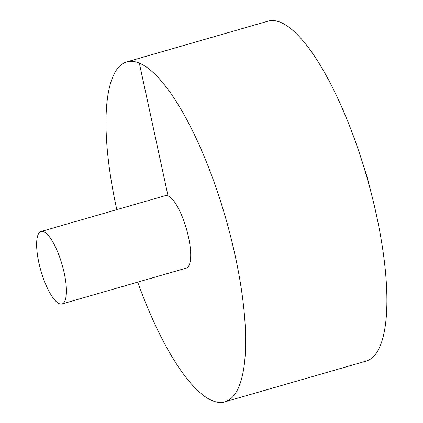 <?xml version="1.0" encoding="UTF-8"?>
<svg xmlns="http://www.w3.org/2000/svg" width="423" height="423" viewBox="0 0 423 423"><rect width="100%" height="100%" fill="white"/><g stroke="black" fill="none" stroke-linecap="round" stroke-linejoin="round"><path stroke-width="0.63" d="M137.724 282.125A176.909 51.722 -106.1 0 0 224.856 401.85L366.101 361.105A176.909 51.722 -106.1 0 0 376.581 215.688A176.909 51.722 -106.1 0 0 371.769 195.252A176.909 51.722 -106.1 0 0 361.168 158.498A176.909 51.722 -106.1 0 0 268.029 21.15L126.784 61.895A176.909 51.722 -106.1 0 0 116.811 209.634M224.856 401.85A176.909 51.722 -106.1 0 0 235.336 256.433A176.909 51.722 -106.1 0 0 126.784 61.895M61.975 303.978L186.273 268.119A37.721 11.03 -106.1 0 0 188.51 237.113A37.721 11.03 -106.1 0 0 165.361 195.627L41.063 231.487A37.721 11.03 -106.1 0 0 40.92 270.789A37.721 11.03 -106.1 0 0 61.975 303.978A37.721 11.03 -106.1 0 0 64.206 272.972A37.721 11.03 -106.1 0 0 41.063 231.487M139.326 63.069L168.037 195.881M371.769 195.252L367.053 176.703L361.168 158.498"/></g></svg>
